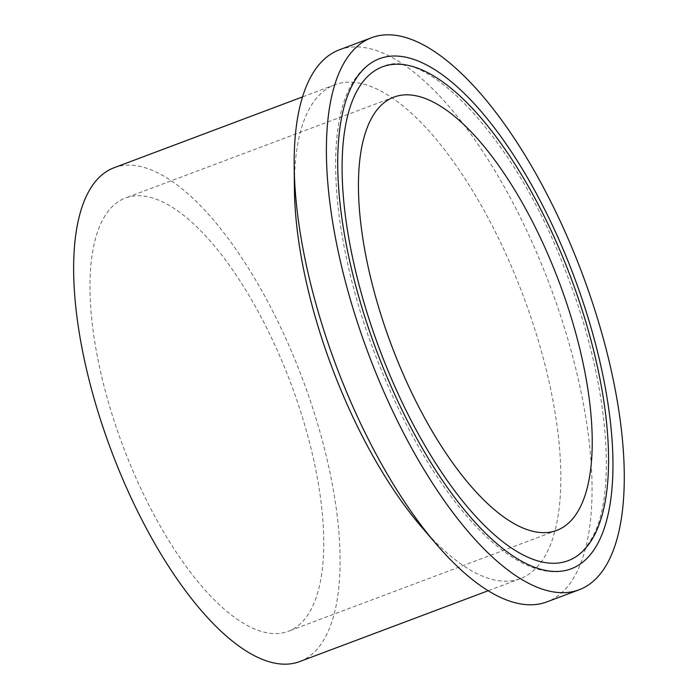 <?xml version="1.0" encoding="UTF-8"?>
<svg xmlns="http://www.w3.org/2000/svg" width="699" height="699" viewBox="0 0 699 699"><rect width="100%" height="100%" fill="white"/><g stroke="black" fill="none" stroke-linecap="round" stroke-linejoin="round"><path stroke-width="0.52" stroke-dasharray="3.5 2.62" d="M103.662 218.088A231.43 89.594 -110.6 0 1 125.436 198.027A231.43 89.594 -110.6 0 1 277.101 349.946A231.43 89.594 -110.6 0 1 310.068 611.241A231.43 89.594 -110.6 0 1 288.303 631.302A231.43 89.594 -110.6 0 1 136.637 479.383A231.43 89.594 -110.6 0 1 103.662 218.088M294.401 188.328A263.785 102.115 -110.6 0 1 309.989 107.629A263.785 102.115 -110.6 0 1 334.804 84.762A263.785 102.115 -110.6 0 1 507.666 257.914A263.785 102.115 -110.6 0 1 545.246 555.731A263.785 102.115 -110.6 0 1 520.44 578.597A263.785 102.115 -110.6 0 1 421.82 527.291M114.051 167.751A263.785 102.115 -110.6 0 1 286.913 340.902A263.785 102.115 -110.6 0 1 324.493 638.711A263.785 102.115 -110.6 0 1 299.688 661.577M339.356 49.821A294.891 114.164 -110.6 0 1 532.612 243.392A294.891 114.164 -110.6 0 1 574.622 576.326A294.891 114.164 -110.6 0 1 546.88 601.891M393.904 97.109L125.436 198.027M520.44 578.597L488.164 590.725M568.165 560.677C577.173 557.356 584.836 550.253 591.144 539.348C618.239 495.294 608.506 380.518 566.706 274.165C518.195 142.159 426.556 44.605 382.51 66.807M571.214 568.794C563.429 571.686 555.05 572.437 546.068 571.022C532.603 568.846 518.457 562.241 503.63 551.214C488.575 540.004 473.45 524.888 458.247 505.866C425.726 464.634 397.906 413.878 374.795 353.589C333.458 245.969 323.139 132.137 351.999 83.845C359.059 71.412 368.216 63.032 379.461 58.699M334.804 84.762L302.536 96.899M556.771 530.375L288.303 631.302"/><path stroke-width="1.05" d="M372.13 117.17A231.43 89.594 -110.6 0 1 393.904 97.109A231.43 89.594 -110.6 0 1 545.569 249.027A231.43 89.594 -110.6 0 1 578.545 510.314A231.43 89.594 -110.6 0 1 556.771 530.375A231.43 89.594 -110.6 0 1 405.105 378.465A231.43 89.594 -110.6 0 1 372.13 117.17M579.104 589.781L546.88 601.891A294.891 114.164 -110.6 0 1 436.63 544.538L421.82 527.291A263.785 102.115 -110.6 0 1 294.401 188.328L294.183 165.602A294.891 114.164 -110.6 0 1 311.623 75.378A294.891 114.164 -110.6 0 1 339.356 49.821L371.571 37.711A294.891 114.164 -110.6 0 1 564.827 231.282A294.891 114.164 -110.6 0 1 606.837 564.215A294.891 114.164 -110.6 0 1 579.104 589.781A294.891 114.164 -110.6 0 1 385.848 396.211A294.891 114.164 -110.6 0 1 343.838 63.268A294.891 114.164 -110.6 0 1 371.571 37.711M488.164 590.725L299.688 661.577A263.785 102.115 -110.6 0 1 126.816 488.426A263.785 102.115 -110.6 0 1 89.236 190.617A263.785 102.115 -110.6 0 1 114.051 167.751L302.536 96.899M436.63 544.538A294.891 114.164 -110.6 0 1 294.183 165.602M357.696 89.673A263.803 102.124 -110.6 0 1 382.51 66.807A263.803 102.124 -110.6 0 1 555.39 239.975A263.803 102.124 -110.6 0 1 592.979 537.811A263.803 102.124 -110.6 0 1 568.165 560.677A263.803 102.124 -110.6 0 1 395.284 387.517A263.803 102.124 -110.6 0 1 357.696 89.673M353.834 82.316A272.47 105.479 -110.6 0 1 379.461 58.699A272.47 105.479 -110.6 0 1 558.02 237.546A272.47 105.479 -110.6 0 1 596.841 545.176A272.47 105.479 -110.6 0 1 571.214 568.794A272.47 105.479 -110.6 0 1 392.655 389.937A272.47 105.479 -110.6 0 1 353.834 82.316"/></g></svg>
